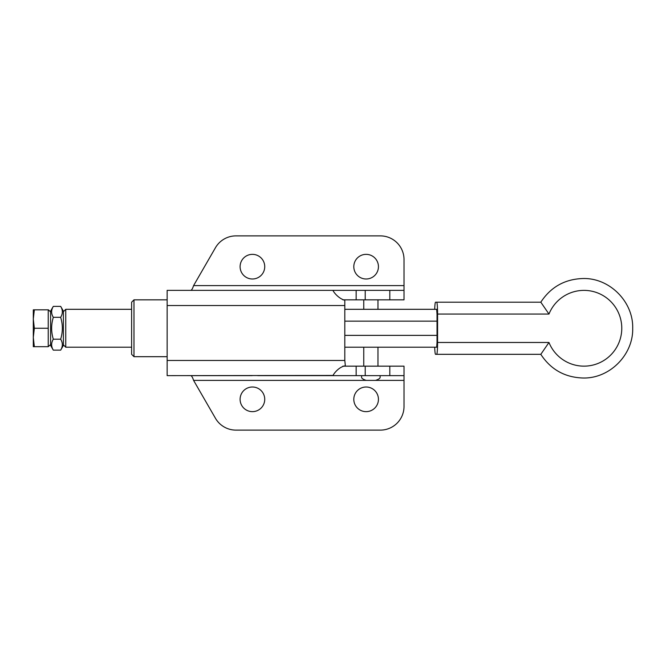 <?xml version="1.0" encoding="UTF-8"?>
<svg xmlns="http://www.w3.org/2000/svg" width="666" height="666" viewBox="0 0 666 666"><rect width="100%" height="100%" fill="white"/><g stroke="black" fill="none" stroke-linecap="round" stroke-linejoin="round"><path stroke-width="1" d="M193.573 380.378L404.021 380.378L404.021 406.435A23.685 23.685 0 0 1 380.336 430.119L235.964 430.119A23.685 23.685 0 0 1 215.451 418.273L193.573 380.378C192.657 377.497 191.741 375.924 190.834 375.641L252.156 375.641M366.125 254.354A12.321 12.321 0 0 0 353.804 266.675A12.321 12.321 0 0 0 366.125 278.996A12.321 12.321 0 0 0 378.438 266.675A12.321 12.321 0 0 0 366.125 254.354M252.422 254.354A12.321 12.321 0 0 0 240.101 266.675A12.321 12.321 0 0 0 252.422 278.996A12.321 12.321 0 0 0 264.735 266.675A12.321 12.321 0 0 0 252.422 254.354M366.125 411.646A12.321 12.321 0 0 1 353.804 399.325A12.321 12.321 0 0 1 366.125 387.004A12.321 12.321 0 0 1 378.438 399.325A12.321 12.321 0 0 1 366.125 411.646M252.422 411.646A12.321 12.321 0 0 1 240.101 399.325A12.321 12.321 0 0 1 252.422 387.004A12.321 12.321 0 0 1 264.735 399.325A12.321 12.321 0 0 1 252.422 411.646M333.558 375.641L312.079 375.641M312.554 375.641L257.709 375.641M404.021 380.378L404.021 375.641L356.144 375.641L356.144 366.167L365.209 366.167L365.209 375.641M356.144 290.359L404.021 290.359L404.021 299.833L356.144 299.833L356.144 290.359L167.149 290.359L167.149 360.481L344.805 360.481L345.346 365.784C337.637 367.099 332.093 376.257 333.2 375.641L356.144 375.641M332.958 375.449L167.149 375.641L167.149 360.481M335.672 375.641L339.851 375.641M351.831 375.641L355.453 375.641M342.873 366.167L356.144 366.167M404.021 375.641L404.021 366.167L365.209 366.167M342.873 299.833L356.144 299.833M332.958 290.551L333.2 290.359C332.076 289.877 337.462 298.276 344.805 300.249L344.805 360.481L345.346 365.784M404.021 290.359L404.021 259.565A23.685 23.685 0 0 0 380.336 235.881L235.964 235.881A23.685 23.685 0 0 0 215.451 247.727L193.573 285.622C192.657 288.503 191.741 290.076 190.834 290.359M548.967 342.474A37.904 37.787 90 0 0 621.778 328.263A37.904 37.787 90 0 0 548.967 314.052L540.825 302.206L436.655 302.206A11.846 0.924 -90 0 1 437.579 314.052L437.579 342.474L548.967 342.474L540.825 354.32L436.655 354.32A11.846 0.924 -90 0 0 437.579 342.474M434.698 347.211A11.846 0.924 -90 0 0 435.547 354.32L436.655 354.32M434.698 309.315A11.846 0.924 -90 0 1 435.547 302.206L436.655 302.206M435.547 347.211L436.655 347.211L437.029 342.474L437.029 314.052L436.655 309.315L435.547 309.315M344.805 347.211L437.504 347.211M344.805 309.315L437.504 309.315M370.862 380.378L375.599 380.378L370.862 380.378M63.387 311.68L65.751 309.315L131.618 309.315M63.387 344.846L65.751 347.211L131.618 347.211M65.751 309.315L65.751 347.211M131.618 354.32L131.618 302.206L133.983 299.833L133.983 356.685L131.618 354.32M50.591 311.963L48.46 309.832L33.3 309.832L33.3 319.047L34.341 309.832M48.227 309.832L48.227 328.263L34.341 328.263L33.3 319.047L33.3 337.479L34.341 328.263M48.227 328.263L48.227 346.695L50.591 344.563M34.341 346.695L33.3 337.479L33.3 346.695L48.227 346.695M63.387 345.438L63.387 311.089L60.664 306.377C62.887 310.015 62.887 313.661 60.664 317.324C62.887 324.592 62.887 331.884 60.664 339.202C62.887 342.84 62.887 346.486 60.664 350.141L63.387 345.438M53.313 306.377C51.091 310.04 51.091 313.686 53.313 317.324C51.091 324.592 51.091 331.884 53.313 339.202C51.091 342.857 51.091 346.503 53.313 350.141L50.591 345.438L50.591 311.089L53.313 306.377L60.664 306.377M53.313 350.141L60.664 350.141M53.313 339.202L60.664 339.202M53.313 317.324L60.664 317.324M365.209 290.359L365.209 299.833M389.81 290.359L389.81 299.833M167.149 305.519L344.805 305.519M389.81 375.641L389.81 366.167M404.021 285.622L193.573 285.622M548.967 314.052L437.579 314.052M344.805 335.373L437.029 335.373M344.805 321.154L437.029 321.154M540.8 354.32C550.79 369.547 564.885 377.447 583.075 378.005C609.598 378.688 633.383 354.836 632.7 328.263C633.383 301.69 609.598 277.839 583.075 278.521C564.885 279.079 550.79 286.971 540.8 302.206M380.336 375.641C379.429 377.039 382.076 378.122 375.599 380.378M377.963 299.833L377.963 309.315M377.963 347.211L377.963 366.167M363.753 299.833L363.753 309.315M363.753 347.211L363.753 366.167M361.388 375.641C362.296 377.039 359.648 378.122 366.125 380.378M167.149 356.685L133.983 356.685M167.149 299.833L133.983 299.833"/></g></svg>
